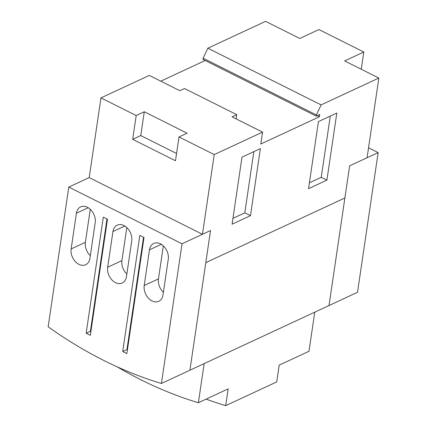 <?xml version="1.0" encoding="UTF-8"?>
<svg xmlns="http://www.w3.org/2000/svg" width="427" height="427" viewBox="0 0 427 427"><rect width="100%" height="100%" fill="white"/><g stroke="black" fill="none" stroke-linecap="round" stroke-linejoin="round"><path stroke-width="0.64" d="M232.955 218.346L244.804 212.838L253.841 151.628M309.404 182.799L321.248 177.29L330.284 116.08M175.481 160.749L132.685 139.325L140.766 135.567L144.278 111.778L187.079 133.203L178.993 136.96L175.481 160.749M176.554 153.48L140.766 135.567M132.685 139.325L136.197 115.536L100.969 97.9L149.311 75.419L179.842 90.705L184.523 88.528L236.718 114.655L236.094 118.866M136.197 115.536L144.278 111.778M100.969 97.9L89.2 177.589L202.457 234.29L214.226 154.595L262.568 132.119L232.037 116.833L236.718 114.655M241.997 157.136L260.374 148.591L250.468 215.672L232.091 224.218L241.997 157.136M250.468 215.672L244.804 212.838M318.441 121.588L336.818 113.043L326.911 180.125L308.534 188.67L318.441 121.588M326.911 180.125L321.248 177.29M202.457 234.29L210.538 230.527L205.798 262.642L344.893 197.963L349.638 165.847L367.076 157.739L378.845 78.045L344.658 60.933L363.804 52.03L361.258 69.243M214.226 154.595L178.993 136.96M316.386 114.927L203.129 58.232L207.848 48.203L321.104 104.898L316.386 114.927L316.215 116.091L319.727 114.452L319.385 116.774L260.812 144.011L262.568 132.119M319.385 116.774L317.149 115.653M160.782 81.162L205.195 60.511M316.215 116.091L202.958 59.39L203.129 58.232M207.848 48.203L265.589 21.35L299.775 38.462L318.916 29.564L363.804 52.03M321.104 104.898L378.845 78.045M68.784 187.085L182.041 243.78L210.538 230.527L189.914 370.22L329.009 305.54L344.893 197.963L205.798 262.642L189.914 370.22L161.411 383.473A442.041 319.577 65.1 0 1 103.985 360.543A442.041 319.577 65.1 0 1 48.155 326.778L68.784 187.085L89.2 177.589M163.392 292.265A12.223 8.839 65.1 0 1 158.46 278.89L163.333 245.861M126.856 273.979A12.223 8.839 65.1 0 1 121.925 260.598L126.803 227.575M90.321 255.688A12.223 8.839 65.1 0 1 85.389 242.312L90.268 209.283M127.433 349.777L126.947 349.537L143.525 237.273M90.898 331.491L90.412 331.245L106.99 218.987M168.265 259.242L162.997 294.924A12.223 8.839 65.1 0 1 158.759 301.302A12.223 8.839 65.1 0 1 148.356 298.11A12.223 8.839 65.1 0 1 144.209 285.519L149.477 249.832A12.223 8.839 65.1 0 1 153.72 243.454A12.223 8.839 65.1 0 1 164.117 246.651A12.223 8.839 65.1 0 1 168.265 259.242M131.73 240.951L126.461 276.632A12.223 8.839 65.1 0 1 122.223 283.01A12.223 8.839 65.1 0 1 111.826 279.818A12.223 8.839 65.1 0 1 107.673 267.227L112.941 231.546A12.223 8.839 65.1 0 1 117.185 225.168A12.223 8.839 65.1 0 1 127.582 228.36A12.223 8.839 65.1 0 1 131.73 240.951M95.2 222.659L89.926 258.346A12.223 8.839 65.1 0 1 85.688 264.724A12.223 8.839 65.1 0 1 75.291 261.527A12.223 8.839 65.1 0 1 71.138 248.936L76.406 213.254A12.223 8.839 65.1 0 1 80.65 206.876A12.223 8.839 65.1 0 1 91.047 210.068A12.223 8.839 65.1 0 1 95.2 222.659M139.832 235.426L144.011 237.519L126.867 353.604L122.693 351.512L139.832 235.426M122.693 351.512L126.947 349.537M103.297 217.14L107.476 219.227L90.332 335.312L86.158 333.225L103.297 217.14M86.158 333.225L90.412 331.245M182.041 243.78L161.411 383.473M378.141 152.594L349.638 165.847L329.009 305.54L357.511 292.287L378.141 152.594L368.549 147.79M198.384 402.725L204.159 363.596L314.758 312.164L308.983 351.298L279.205 365.144L276.728 381.914L225.686 405.65L228.162 388.88L198.384 402.725A442.041 319.577 65.1 0 1 140.953 379.79A442.041 319.577 65.1 0 1 117.003 366.756M225.686 405.65A442.041 319.577 65.1 0 1 206.118 399.128M161.331 244.324L149.477 249.832M158.46 278.89L144.209 285.519M124.796 226.032L112.941 231.546M121.925 260.598L107.673 267.227M88.261 207.746L76.406 213.254M85.389 242.312L71.138 248.936"/></g></svg>
